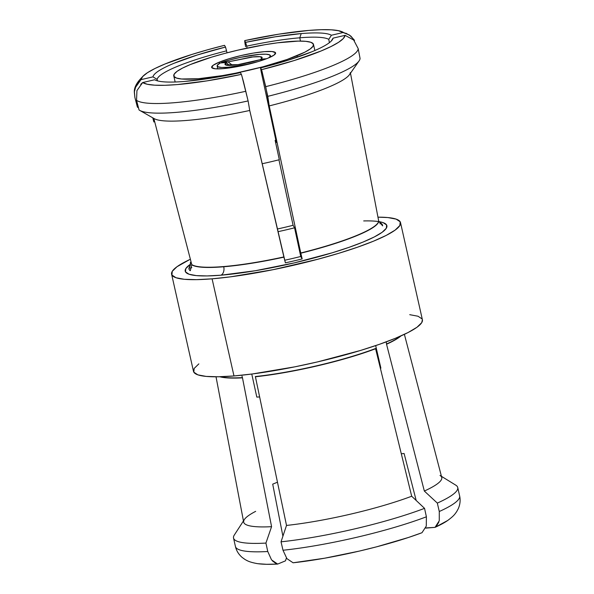 <?xml version="1.0" encoding="UTF-8"?>
<svg xmlns="http://www.w3.org/2000/svg" width="594" height="594" viewBox="0 0 594 594"><rect width="100%" height="100%" fill="white"/><g stroke="black" fill="none" stroke-linecap="round" stroke-linejoin="round"><path stroke-width="0.89" d="M286.427 558.011L285.439 560.87L277.665 564.07L271.547 559.89L267.768 551.514L265.919 543.079L271.577 526.678L242.434 377.621A96.428 14.872 167.3 0 1 220.515 376.73A96.428 14.872 -12.7 0 0 242.434 377.621L241.996 376.165M153.853 121.97L152.769 117.82M191.817 264.835L191.751 264.56A96.473 14.88 -12.7 0 0 223.686 266.55A6.905 4.581 -94.7 0 1 223.738 266.765A96.473 14.872 167.3 0 1 191.803 264.776L153.824 118.406L191.751 264.56A96.473 14.88 -12.7 0 0 223.686 266.55A96.473 14.88 -12.7 0 0 283.873 256.927L283.917 257.15A96.473 14.872 167.3 0 1 223.738 266.765A6.905 4.581 85.3 0 0 223.686 266.55A96.473 14.88 -12.7 0 0 283.873 256.927L249.732 110.462L248.106 100.928L241.884 75.935M363.699 220.931A103.371 15.941 167.3 0 1 357.076 244.416A103.371 15.941 167.3 0 1 220.886 275.208A6.905 4.581 85.3 0 0 223.738 266.765A96.473 14.872 -12.7 0 0 283.917 257.15L285.395 262.845A99.235 15.303 -12.7 0 0 302.175 258.932L300.75 252.992A96.473 14.88 -12.7 0 0 378.682 220.961L378.727 221.176A96.473 14.872 167.3 0 1 300.802 253.207L269.223 105.91L267.797 96.339L262.006 71.243M400.304 336.211A96.428 14.872 167.3 0 1 386.486 344.023A96.428 14.872 -12.7 0 0 400.304 336.211M282.996 550.252L281.029 541.825L282.996 550.252A114.917 17.716 -12.7 0 0 426.395 516.802A114.917 17.716 167.3 0 1 282.996 550.252L286.895 558.62L293.094 562.785L324.747 558.189L359.459 551.061L376.7 546.799L408.427 537.488L421.985 532.721L426.284 526.106L426.395 516.802L424.547 508.353L411.694 496.235L375.549 348.515A96.428 14.872 167.3 0 1 255.368 376.544A96.428 14.872 -12.7 0 0 375.549 348.515L375.601 348.737A96.428 14.872 167.3 0 1 255.42 376.767L255.353 376.492M297.327 57.202L296.993 55.739A71.607 11.041 167.3 0 1 220.738 75.876A71.607 11.041 167.3 0 1 173.775 75.898A71.607 11.041 167.3 0 1 190.266 64.583L211.605 57.143L224.339 53.527L237.815 50.163L264.917 44.706L277.495 42.82L298.314 41.097L305.754 41.328L310.811 42.278L313.283 43.911L313.083 46.176L310.209 48.975L304.774 52.205L287.162 59.445L262.919 66.795L235.744 73.129L222.349 75.609L198.493 78.712L181.504 78.995L176.448 78.044L173.975 76.403L174.183 74.146L177.057 71.347L182.484 68.117L190.266 64.583A71.607 11.041 167.3 0 1 266.528 44.439A71.607 11.041 167.3 0 1 313.483 44.416A71.607 11.041 167.3 0 1 296.993 55.739L297.327 57.202M275.133 140.362A71.607 11.041 -12.7 0 0 275.861 140.177L275.133 140.362L279.314 159.712L275.133 140.362L276.344 142.441L275.133 140.362M262.154 163.744A71.607 11.041 -12.7 0 0 279.314 159.712A71.607 11.041 -12.7 0 1 262.154 163.744M226.166 62.496L220.218 62.986A31.749 4.893 167.3 0 0 217.337 66.365A31.749 4.893 167.3 0 0 258.271 61.546L268.065 58.138L274.109 55.042L275.519 52.718L272.074 51.537L264.3 51.663L253.378 53.081L240.971 55.584L228.965 58.776L219.201 62.184A32.781 5.056 167.3 0 1 254.113 52.963A32.781 5.056 167.3 0 1 275.609 52.955A32.781 5.056 167.3 0 1 268.065 58.138A32.781 5.056 167.3 0 1 233.152 67.352A32.781 5.056 167.3 0 1 211.65 67.367A32.781 5.056 167.3 0 1 219.201 62.184L219.476 63.424L219.201 62.184L213.149 65.281L211.739 67.597L215.191 68.785L222.965 68.652L233.888 67.233L246.295 64.731L258.293 61.538L246.8 64.338L228.118 67.263L221.54 67.456L217.82 66.743L217.367 65.199L220.218 62.986L226.166 62.496L225.772 64.843L238.023 64.642L260.031 59.712C249.539 62.756 240.54 64.59 233.034 65.221C225.646 65.845 223.337 64.946 226.106 62.519M212.088 278.824A117.33 18.095 167.3 0 1 171.599 274.213A117.33 18.095 167.3 0 1 189.672 259.585L176.967 266.743L172.26 271.332L171.926 275.037L175.98 277.725L184.259 279.284L196.451 279.655L212.088 278.824L233.977 375.95L212.088 278.824L230.569 276.826L273.136 269.676L317.664 259.288L338.535 253.363L357.388 247.245L373.5 241.179L386.249 235.387L395.144 230.093L399.851 225.505L400.185 221.8L396.139 219.119L387.852 217.56L377.955 217.166A117.33 18.095 167.3 0 1 400.519 222.624A117.33 18.095 167.3 0 1 336.048 254.113A117.33 18.095 167.3 0 1 212.088 278.824M171.599 274.213L193.488 371.339A117.33 18.095 -12.7 0 0 233.977 375.95L252.457 373.953L295.025 366.802L317.471 361.924L360.424 350.49L379.276 344.372L395.381 338.298L408.137 332.506L417.033 327.22L421.74 322.631L422.393 319.691M459.63 495.923A114.917 17.716 167.3 0 1 439.278 511.508L437.333 503.096L424.331 491.045L386.538 344.238A96.428 14.872 167.3 0 0 400.957 335.922A96.428 14.872 167.3 0 1 386.538 344.238L386.263 341.854M299.792 37.801L300.453 41.083L299.792 37.801A88.84 13.699 -12.7 0 0 246.651 46.169A88.84 13.699 167.3 0 1 299.792 37.801L301.217 33.583L299.792 37.801A88.84 13.699 167.3 0 1 328.779 39.36L329.41 42.657L328.779 39.36A88.84 13.699 -12.7 0 0 299.792 37.801M245.649 42.345A92.293 14.234 167.3 0 1 301.217 33.583L275.237 36.806L245.649 42.345L246.651 46.169L244.654 40.63L245.649 42.345M343.399 32.447L331.4 35.246L343.399 32.447L338.758 30.739L331.318 29.811L321.28 29.7L308.947 30.405L278.89 34.155L244.654 40.63A104.559 16.12 167.3 0 1 308.947 30.405A104.559 16.12 167.3 0 1 338.194 30.621A104.559 16.12 167.3 0 1 343.399 32.447L349.48 35.053L354.165 39.872M153.824 118.406A101.515 15.652 167.3 0 0 249.732 110.462L248.106 100.928A114.048 17.59 167.3 0 1 139.672 110.358L154.202 118.637A101.515 15.652 -12.7 0 0 249.732 110.462L285.395 262.845A99.235 15.303 -12.7 0 0 302.175 258.932L300.802 253.207A96.473 14.872 -12.7 0 0 378.727 221.176L382.618 225.861A99.235 15.303 -12.7 0 0 381.222 223.455L378.89 221.792M139.672 110.358A114.048 17.59 167.3 0 1 139.048 109.964A114.048 17.59 -12.7 0 0 248.106 100.928L243.495 81.757L241.409 74.369L240.407 72.646L241.409 74.369A104.559 16.12 167.3 0 1 142.664 82.551L154.663 79.752C156.645 80.933 160.224 81.668 165.399 81.957C170.575 82.239 177.057 82.061 184.845 81.415L210.818 78.193L240.407 72.646A92.293 14.234 167.3 0 1 154.663 79.752L142.664 82.551L136.939 90.585L136.546 100.334L139.048 109.964L136.546 100.334A114.382 17.634 -12.7 0 0 245.857 91.276A114.382 17.634 167.3 0 1 136.546 100.334M277.465 482.202L272.713 484.155L282.907 536.219L272.713 484.155L277.465 482.202M404.106 453.512L401.299 453.742L404.106 453.512L416.179 500.46L404.106 453.512M375.675 345.604L380.88 368.154L375.675 345.604M425.646 527.94L435.038 527.361L447.72 520.47M436.493 526.039L438.855 522.067M440.006 475.452A101.515 15.652 167.3 0 1 424.331 491.045L386.486 344.023M382.566 225.839L382.618 225.861A99.235 15.303 -12.7 0 0 381.222 223.455L379.93 223.76L381.222 223.455L378.705 221.569M302.175 258.932L300.75 256.482A81.786 12.608 167.3 0 1 284.689 260.246A81.786 12.608 -12.7 0 0 300.75 256.482L302.175 258.932M378.838 221.614L383.041 222.602L386.612 224.963L386.315 228.23L382.172 232.276L374.331 236.932L363.097 242.04L348.901 247.386L332.291 252.777L294.453 262.852L255.331 270.723L220.886 275.208A6.905 4.581 -94.7 0 0 223.738 266.765A96.473 14.872 -12.7 0 1 191.803 264.776L190.295 270.723A99.235 15.303 -12.7 0 1 188.892 268.317L190.347 265.503L190.392 262.355L190.548 264.107L188.892 268.317L191.817 267.634L188.892 268.317A99.235 15.303 -12.7 0 0 190.295 270.723L190.332 270.678M293.087 225.289L294.557 227.814L300.75 256.482L294.557 227.814A81.786 12.608 167.3 0 1 277.985 231.69A81.786 12.608 167.3 0 0 294.557 227.814L293.087 225.289L278.935 159.808L293.087 225.289A63.84 9.846 -12.7 0 1 277.361 228.994A63.84 9.846 -12.7 0 0 293.087 225.289M358.189 48.634A114.382 17.634 167.3 0 1 265.718 86.642A114.382 17.634 -12.7 0 0 358.189 48.634L360.053 58.412A114.048 17.59 167.3 0 1 359.073 60.915A114.048 17.59 167.3 0 1 267.797 96.339A114.048 17.59 -12.7 0 0 360.053 58.412L358.189 48.634L353.668 40.028L345.077 35.336A104.559 16.12 167.3 0 1 261.553 69.669L260.551 67.954L260.989 70.797L276.344 142.441L260.989 70.797A88.84 13.699 -12.7 0 0 261.82 70.589A88.84 13.699 167.3 0 1 260.989 70.797L260.551 67.954L288.743 60.016L311.813 51.797C318.406 49.094 323.522 46.562 327.168 44.223C330.813 41.877 332.788 39.85 333.086 38.135L331.133 41.186L333.086 38.135L345.077 35.336L333.086 38.135A92.293 14.234 167.3 0 1 332.454 39.62A92.293 14.234 167.3 0 1 260.551 67.954L261.553 69.669L265.718 86.642L269.223 105.91L300.75 252.992A96.473 14.88 -12.7 0 0 378.682 220.961L350.512 73.352M275.943 563.491L272.408 560.892M251.767 374.042L256.816 397.096A81.786 12.608 -12.7 0 0 259.63 396.933A81.786 12.608 -12.7 0 1 256.816 397.096L251.767 374.042M426.395 516.802L424.547 508.353A114.917 17.716 167.3 0 1 281.029 541.825L286.508 525.438L255.368 376.544M138.476 107.752L137.407 107.135L134.89 97.483L134.407 91.795L135.848 86.234L139.048 81.43M134.467 91.224L135.269 87.712L140.986 79.655L152.977 76.864L157.106 79.403L157.484 80.866M245.233 44.84L244.735 41.565M246.651 46.169L247.074 48.107M140.986 79.655L142.76 76.455L147.475 72.691L155.004 68.481L165.11 63.952L191.825 54.462L207.648 49.777L224.51 45.322L225.512 47.045L197.319 54.982L174.25 63.194C167.657 65.904 162.541 68.429 158.895 70.775C155.249 73.114 153.274 75.148 152.977 76.864L140.986 79.655A104.559 16.12 167.3 0 1 145.827 73.819A104.559 16.12 167.3 0 1 224.51 45.322L225.512 47.045L227.034 52.814M354.521 40.451L350.839 36.086L345.894 33.182M331.4 35.246L328.779 39.36L331.4 35.246C329.418 34.058 325.839 33.323 320.663 33.041C315.488 32.759 309.006 32.937 301.217 33.583A92.293 14.234 167.3 0 1 331.4 35.246M378.727 221.198L351.433 78.215M140.733 84.318L142.664 82.551L147.305 84.259L154.744 85.187L164.783 85.298L177.116 84.593L207.172 80.843L241.409 74.369M220.886 275.208A103.371 15.941 167.3 0 1 190.548 264.137L185.796 268.607L185.499 271.874L189.07 274.235L196.369 275.609L207.113 275.935L220.886 275.208M137.407 107.135L134.89 97.483L134.363 92.508C133.865 86.999 137.578 80.851 145.508 74.057M245.552 46.651L245.381 45.693M157.106 79.403L152.977 76.864A92.293 14.234 167.3 0 1 225.512 47.045L226.574 50.846A88.84 13.699 -12.7 0 0 157.106 79.403A88.84 13.699 167.3 0 1 226.574 50.846M242.434 377.621L242.486 377.843A96.428 14.872 167.3 0 1 219.795 376.745A96.428 14.872 167.3 0 0 242.486 377.843L271.577 526.678A101.515 15.652 167.3 0 1 244.372 519.542A101.515 15.652 167.3 0 1 255.672 511.345M258.048 563.713L266.617 564.3L277.665 564.07L285.439 560.87M293.094 562.785A104.559 16.12 -12.7 0 0 421.985 532.721M267.768 551.514L265.919 543.079A114.917 17.716 167.3 0 1 233.531 538.053L235.432 546.487A114.917 17.716 -12.7 0 0 267.768 551.514A114.917 17.716 167.3 0 1 235.439 546.517M256.586 563.491A104.559 16.12 -12.7 0 0 277.665 564.07M411.694 496.235A101.515 15.652 167.3 0 1 286.508 525.438L281.029 541.825A114.917 17.716 -12.7 0 0 424.547 508.353L411.694 496.235L375.601 348.737A96.428 14.872 167.3 0 1 255.42 376.767L286.508 525.438A101.515 15.652 -12.7 0 0 411.694 496.235M243.451 520.945L234.303 535.046A114.917 17.716 -12.7 0 0 265.919 543.079L271.577 526.678A101.515 15.652 -12.7 0 1 243.674 522.119L216.023 376.796M350.356 72.565A101.515 15.652 167.3 0 1 269.223 105.91A101.515 15.652 -12.7 0 0 349.495 74.629L359.073 60.915M345.077 35.336L343.302 38.543L338.587 42.3L331.058 46.51L320.953 51.039L294.238 60.536L261.553 69.669M425.846 528.118L435.038 527.361A104.559 16.12 -12.7 0 0 447.846 520.381M439.278 511.508A114.917 17.716 -12.7 0 0 459.637 495.96L457.736 487.526A114.917 17.716 167.3 0 1 437.333 503.096L439.278 511.508L439.263 520.767L435.038 527.361M404.388 334.348L441.743 477.479A101.515 15.652 -12.7 0 1 424.331 491.045L437.333 503.096A114.917 17.716 -12.7 0 0 455.754 485.142L441.439 476.329M422.074 318.926L418.028 316.238L409.741 314.679M198.856 363.87L194.149 368.458L193.815 372.163L197.869 374.851L206.148 376.403L218.34 376.774L233.977 375.95A117.33 18.095 -12.7 0 0 357.937 351.232A117.33 18.095 -12.7 0 0 422.401 319.75L400.519 222.624M260.469 59.652L260.729 59.237L260.469 59.652M260.811 59.162L261.872 58.234L260.283 56.69L251.589 57.009L228.267 61.858L253.46 56.838C261.516 56.148 263.966 56.927 260.811 59.162L266.595 58.717L260.707 59.207M228.155 61.939L232.484 65.266L228.155 61.939M228.163 61.902L221.525 62.452L230.672 59.727L240.763 57.306L259.444 54.388L266.023 54.195L269.743 54.908L270.196 56.452L268.54 57.937A31.749 4.893 -12.7 0 0 270.203 55.264A31.749 4.893 -12.7 0 0 221.525 62.452L228.267 61.858M229.306 65.377L226.158 62.526L229.306 65.377M260.09 59.69L265.132 59.266L260.031 59.712M221.525 62.452L221.636 62.875M380.405 368.377A81.786 12.608 -12.7 0 0 380.88 368.154A81.786 12.608 -12.7 0 1 380.405 368.377M175.156 82.002L173.79 75.935M338.238 30.628L349.48 35.053M190.548 264.107L190.191 265.548M235.432 546.487C236.367 550.683 238.61 554.336 242.166 557.439L244.951 559.444C247.46 560.855 249.346 562.117 256.979 563.558M459.637 495.96C460.595 500.148 460.135 504.41 458.256 508.739L456.675 511.627C454.945 514.048 454.098 515.77 447.497 520.626M217.174 66.068L217.753 68.889M270.723 56.957L270.411 55.68M314.857 50.512L313.491 44.461"/></g></svg>
